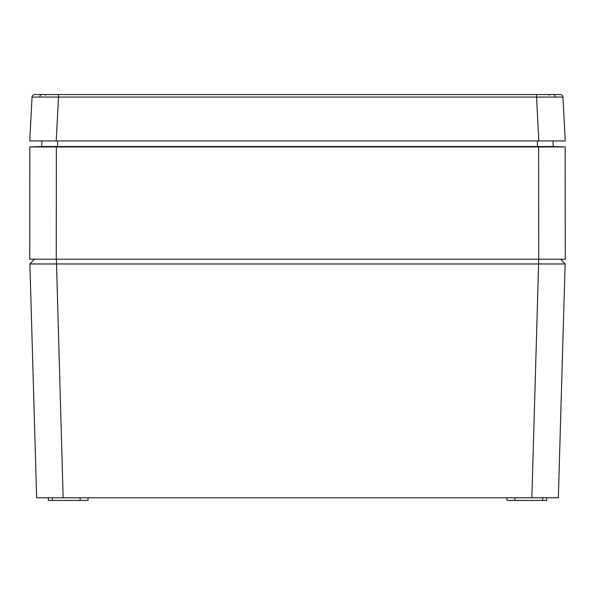 <?xml version="1.0" encoding="UTF-8"?>
<svg xmlns="http://www.w3.org/2000/svg" width="595" height="595" viewBox="0 0 595 595"><rect width="100%" height="100%" fill="white"/><g stroke="black" fill="none" stroke-linecap="round" stroke-linejoin="round"><path stroke-width="0.89" d="M546.693 497.784L546.649 500.432L506.977 500.432L506.925 497.784M35.715 259.197L42.074 259.197M58.912 497.784L536.088 497.784M538.616 259.197L538.616 263.964L565.109 263.964L558.355 497.784L531.856 497.784L538.616 263.964L29.891 263.964L36.645 497.784L29.891 263.964L37.53 264.031M56.384 259.197L63.144 497.784L36.645 497.784M548.947 259.197L555.046 259.197M88.075 497.784L88.023 500.432L48.351 500.432L48.307 497.784M80.161 500.432L80.117 497.784M514.839 500.432L514.883 497.784M565.109 263.964L560.609 259.197M29.891 263.964L34.391 259.197M559.285 259.197L557.344 259.197M56.257 259.197L538.743 259.197L538.639 146.943L56.361 146.943L56.257 259.197L29.75 259.197L29.847 146.943L56.361 146.943M538.639 146.943L565.153 146.943L565.25 259.197L538.743 259.197M560.304 94.568A2.648 2.648 0 0 1 562.952 97.082L58.526 97.082L56.22 140.956L39.032 140.956L42.029 140.956L41.702 146.526L553.298 146.526L552.971 140.956L555.968 140.956L29.75 140.956L32.048 97.082L39.806 97.022A2.648 1.874 -90 0 1 41.672 94.568L560.304 94.568A2.648 2.648 0 0 1 562.952 97.082L565.25 140.956L538.78 140.956L536.474 94.568L550.673 94.568L540.23 94.568M48.307 146.95L46.38 146.95M45.659 146.958L41.591 146.958M36.897 146.958L34.555 146.958M31.654 146.95L30.977 146.95M548.352 146.95L546.693 146.95M41.702 146.526L29.847 146.943M553.298 146.526L565.153 146.943M32.048 97.082A2.648 2.648 0 0 1 34.696 94.568L44.328 94.568M53.104 94.568L46.321 94.568L58.526 94.568L58.526 97.082L39.806 97.022M536.474 94.568L542.067 94.568M52.286 500.432L52.286 497.784M542.714 500.432L542.714 497.784M537.411 146.943L537.411 140.956M57.589 146.943L57.589 140.956M555.195 97.022A2.648 1.874 -90 0 0 553.328 94.568M549.341 95.23L548.679 94.568L549.341 95.23M45.659 95.23L46.321 94.568"/></g></svg>
